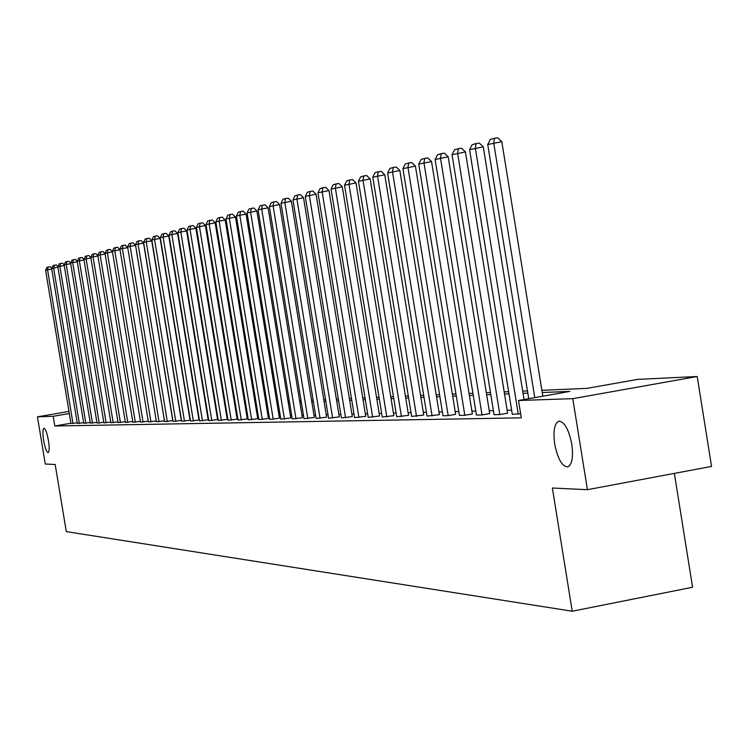 <?xml version="1.0" encoding="UTF-8"?>
<svg xmlns="http://www.w3.org/2000/svg" width="749" height="749" viewBox="0 0 749 749"><rect width="100%" height="100%" fill="white"/><g stroke="black" fill="none" stroke-linecap="round" stroke-linejoin="round"><path stroke-width="1.12" d="M554.7 444.017C553.034 431.274 554.344 423.691 558.642 421.256C564.287 421.397 568.669 429.027 571.777 444.138C573.416 456.731 572.152 464.305 567.985 466.842C562.256 466.87 557.827 459.259 554.7 444.017M43.629 440.449C42.571 433.287 42.674 429.233 43.929 428.297C45.511 428.812 47.018 432.875 48.442 440.487C49.49 447.64 49.397 451.694 48.151 452.63C46.56 452.115 45.052 448.061 43.629 440.449M674.362 473.387L692.582 587.253L572.227 611.231L66.305 531.612L55.173 464.492L45.277 464.024L37.45 416.828L68.983 411.444M541.864 390.304L586.907 388.375L637.568 379.397L697.197 376.504L572.779 398.665L518.505 400.509L569.858 391.399L542.229 392.523M572.779 398.665L587.422 489.687L711.55 466.412L697.197 376.504M520.649 413.757L512.288 414.3L469.576 149.706L483.292 146.87L479.323 143.078L476.139 143.555L475.325 148.077L518.271 414.178M448.192 156.803L489.696 413.57L482.028 414.937L476.448 415.058L435.113 159.509L448.192 156.803L444.382 153.142L441.292 153.611L440.478 157.983L482.028 414.937M415.423 166.091L455.635 414.328L448.192 415.648L442.977 415.761L402.925 168.656L415.423 166.091L411.753 162.542L408.757 162.992L407.933 167.233L448.192 415.648M384.761 174.779L423.747 415.03L411.632 416.416L372.796 177.223L384.761 174.779L381.222 171.334L378.32 171.783L377.487 175.884L416.519 416.313M356.009 182.925L393.843 415.695L382.233 417.034L344.531 185.256L356.009 182.925L352.592 179.582L349.774 180.013L348.94 184.001L386.821 416.94M328.989 190.574L365.746 416.322L354.595 417.614L317.969 192.811L328.989 190.574L325.693 187.334L322.95 187.756L322.117 191.632L358.911 417.521M303.551 197.773L339.288 416.912L328.577 418.157L292.962 199.917L303.551 197.773L300.368 194.628L297.69 195.04L296.866 198.803L332.64 418.073M279.564 204.571L314.337 417.465L304.019 418.682L269.368 206.621L279.564 204.571L276.484 201.509L273.881 201.912L273.057 205.572L307.858 418.597M256.907 210.993L290.762 417.989L280.819 419.168L247.076 212.959L256.907 210.993L253.92 208.007L251.383 208.4L250.569 211.967L284.451 419.084M235.467 217.06L268.451 418.476L258.864 419.627L225.983 218.961L235.467 217.06L232.574 214.158L230.102 214.542L229.288 218.015L262.3 419.552M215.16 222.818L247.31 418.944L238.051 420.067L205.994 224.644L215.16 222.818L212.342 219.991L209.935 220.356L209.13 223.754L241.309 419.992M195.882 228.276L227.256 419.393L218.296 420.479L187.016 230.037L195.882 228.276L193.148 225.515L190.798 225.88L189.993 229.194L221.395 420.414M177.569 233.463L208.194 419.815L199.524 420.872L168.993 235.158L177.569 233.463L174.91 230.767L172.616 231.123L171.821 234.353L202.464 420.807M160.146 238.397L190.059 420.217L181.651 421.247L151.832 240.036L160.146 238.397L157.562 235.766L155.315 236.122L154.528 239.268L184.46 421.191M143.555 243.097L172.776 420.601L164.63 421.603L135.494 244.689L143.555 243.097L141.037 240.532L138.837 240.869L138.059 243.959L167.308 421.547M156.288 420.966L148.396 421.949L119.906 249.117L127.714 247.582M140.428 421.341L132.891 422.277L105.019 253.349L112.481 251.879M125.28 421.696L118.08 422.586L90.788 257.394L97.922 255.989M110.796 422.033L103.896 422.885L77.184 261.261L75.434 259.426L73.43 259.744L72.69 262.534L70.593 263.133L97.033 423.026L99.214 422.979L72.69 262.534L77.269 261.822M96.921 422.352L90.32 423.166L64.142 264.968L70.687 263.676M83.635 422.661L77.297 423.438L51.653 268.517L57.916 267.281M511.623 410.162L507.157 410.274M493.404 410.621L489.237 410.724M475.802 411.061L471.926 411.154M458.8 411.482L455.186 411.576M442.35 411.894L438.989 411.978M426.434 412.287L423.316 412.371M411.032 412.68L408.13 412.746M396.109 413.045L393.422 413.111M381.644 413.411L379.163 413.467M367.628 413.757L365.334 413.813M354.024 414.103L351.918 414.15M340.832 414.431L338.894 414.478M328.015 414.749L326.236 414.796M315.572 415.058L313.943 415.096M303.476 415.358L301.997 415.395M291.726 415.658L290.387 415.686M280.295 415.938L279.087 415.967M269.172 416.219L268.086 416.247M258.349 416.491L257.384 416.51M247.807 416.753L246.955 416.772M237.545 417.006L236.806 417.024M227.546 417.259L226.91 417.268M217.809 417.502L217.257 417.511M70.93 423.222L54.808 425.994L521.304 417.839L518.505 400.509M77.194 422.811L70.986 423.569L45.595 270.239L51.737 269.031M90.208 422.511L83.738 423.307L57.832 266.766L64.236 265.502M103.783 422.193L99.214 422.979M117.958 421.865L110.908 422.736L83.916 259.351L90.891 257.974M132.77 421.518L125.401 422.427L97.829 255.39L105.122 253.958M148.265 421.153L140.559 422.108L112.378 251.252L120.009 249.754M135.55 245.363L164.443 420.788L156.419 421.781L127.602 246.927L135.55 245.363L133.06 242.826L130.888 243.163L130.111 246.215L159.031 421.724M151.747 240.775L181.314 420.414L173.047 421.425L143.565 242.386L151.747 240.775L149.201 238.182L146.973 238.519L146.195 241.646L175.781 421.369M168.75 235.963L199.009 420.02L190.48 421.06L160.305 237.63L168.75 235.963L166.128 233.304L163.853 233.651L163.067 236.843L193.354 421.004M186.613 230.898L217.603 419.609L208.793 420.676L177.888 232.63L186.613 230.898L183.917 228.173L181.586 228.539L180.79 231.806L211.808 420.61M205.395 225.58L237.152 419.168L228.042 420.273L196.388 227.378L205.395 225.58L202.623 222.79L200.236 223.155L199.44 226.507L231.226 420.208M225.177 219.981L257.74 418.719L248.322 419.852L215.852 221.835L225.177 219.981L222.322 217.116L219.878 217.491L219.073 220.927L251.664 419.777M246.047 214.064L279.452 418.232L269.687 419.403L236.384 216.002L246.047 214.064L243.097 211.124L240.598 211.518L239.783 215.038L273.226 419.328M268.076 207.829L302.381 417.727L292.26 418.925L258.068 209.842L268.076 207.829L265.043 204.805L262.478 205.198L261.654 208.821L295.995 418.85M291.389 201.228L326.63 417.193L316.115 418.419L280.997 203.316L291.389 201.228L288.253 198.12L285.612 198.522L284.789 202.239L320.076 418.345M316.078 194.225L352.32 416.622L341.394 417.895L305.283 196.416L316.078 194.225L312.839 191.032L310.133 191.454L309.309 195.274L345.579 417.802M342.293 186.81L379.584 416.013L368.208 417.333L331.049 189.094L342.293 186.81L338.932 183.514L336.151 183.945L335.327 187.877L372.656 417.24M370.156 178.908L408.561 415.367L396.708 416.734L358.443 181.305L370.156 178.908L366.682 175.528L363.817 175.959L362.993 180.013L401.436 416.631M399.844 170.5L439.429 414.684L427.052 416.098L387.608 173.01L399.844 170.5L396.24 167.008L393.291 167.458L392.467 171.633L432.098 415.985M431.536 161.531L472.376 413.954L464.829 415.302L459.437 415.414L418.747 164.162L431.536 161.531L427.791 157.917L424.749 158.385L423.934 162.683L464.829 415.302M465.438 151.925L507.625 413.176L499.836 414.562L494.059 414.684L452.04 154.697L465.438 151.925L461.543 148.199L458.416 148.667L457.592 153.114L499.836 414.562M587.422 489.687L552.369 488.02L572.227 611.231M54.808 425.994L53.207 416.294L37.45 416.828M215.075 404.235L215.628 404.207M224.7 403.823L225.337 403.795M234.568 403.402L235.308 403.374M244.698 402.971L245.541 402.934M255.091 402.531L256.055 402.485M265.764 402.073L266.85 402.026M276.727 401.604L277.935 401.558M288 401.127L289.339 401.071M299.591 400.631L301.061 400.565M311.5 400.125L313.119 400.05M323.755 399.601L325.534 399.526M336.376 399.058L338.314 398.983M349.371 398.505L351.468 398.421M362.75 397.934L365.035 397.841M376.541 397.354L379.013 397.242M390.763 396.745L393.44 396.633M405.434 396.118L408.317 395.996M420.573 395.472L423.681 395.341M436.208 394.807L439.551 394.667M452.359 394.114L455.963 393.965M469.052 393.403L472.919 393.244M486.326 392.673L490.473 392.495M504.189 391.905L508.646 391.718M522.699 391.118L527.474 390.912M69.329 413.542L53.207 416.294M527.82 393.113L523.045 393.3M508.992 393.871L504.536 394.049M490.82 394.611L486.663 394.779M473.256 395.322L469.389 395.481M456.291 396.015L452.686 396.155M439.878 396.68L436.536 396.811M424.009 397.316L420.891 397.447M408.636 397.944L405.752 398.065M393.749 398.552L391.072 398.655M379.322 399.133L376.85 399.236M365.334 399.704L363.05 399.797M351.768 400.247L349.661 400.341M338.604 400.79L336.666 400.865M325.824 401.305L324.045 401.38M313.41 401.81L311.79 401.876M301.341 402.297L299.872 402.353M289.62 402.775L288.281 402.831M278.216 403.234L277.008 403.28M267.121 403.683L266.035 403.73M256.317 404.123L255.362 404.16M245.812 404.554L244.96 404.582M235.57 404.966L234.83 404.994M225.599 405.368L224.953 405.396M215.881 405.761L215.338 405.789M72.999 423.531L47.524 269.696L48.254 267.009L50.174 266.71L51.737 268.329M45.595 270.239L46.897 267.393L48.254 267.009M79.347 423.4L53.619 267.964L54.349 265.249L56.287 264.94L57.898 266.616M51.653 268.517L52.973 265.642L54.349 265.249M85.835 423.26L59.845 266.195L60.575 263.451L62.541 263.142L64.199 264.856M57.832 266.766L59.171 263.854L60.575 263.451M92.455 423.119L66.193 264.388L66.942 261.616L68.917 261.307L70.621 263.068M64.142 264.968L65.5 262.028L66.942 261.616M70.593 263.133L71.97 260.165L73.43 259.744M84.01 259.922L77.184 261.261L78.57 258.255L80.068 257.825L82.09 257.506L83.916 259.397M106.124 422.839L79.319 260.652L80.068 257.825M113.193 422.689L86.098 258.723L86.856 255.868L88.897 255.549L90.816 257.525M83.916 259.351L85.32 256.308L86.856 255.868M120.411 422.539L93.026 256.757L93.784 253.874L95.844 253.546L97.866 255.624M90.788 257.394L92.221 254.323L93.784 253.874M127.789 422.38L100.113 254.744L100.872 251.823L102.959 251.495L105.075 253.668M97.829 255.39L99.271 252.291L100.872 251.823M135.335 422.221L107.36 252.685L108.118 249.735L110.225 249.408L112.444 251.683M105.019 253.349L106.48 250.203L108.118 249.735M143.05 422.062L114.766 250.578L115.533 247.591L117.668 247.264L119.99 249.642M112.378 251.252L113.857 248.078L115.533 247.591M150.952 421.893L122.349 248.425L123.126 245.41L125.27 245.073L127.714 247.563M119.906 249.117L121.404 245.897L123.126 245.41M127.602 246.927L129.128 243.668L130.888 243.163M135.494 244.689L137.039 241.393L138.837 240.869M143.565 242.386L145.137 239.053L146.973 238.519M151.832 240.036L153.423 236.665L155.315 236.122M160.305 237.63L161.924 234.212L163.853 233.651M168.993 235.158L170.632 231.703L172.616 231.123M177.888 232.63L179.554 229.128L181.586 228.539M187.016 230.037L188.711 226.479L190.798 225.88M196.388 227.378L198.101 223.773L200.236 223.155M205.994 224.644L207.735 220.992L209.935 220.356M215.852 221.835L217.622 218.137L219.878 217.491M225.983 218.961L227.78 215.206L230.102 214.542M236.384 216.002L238.219 212.201L240.598 211.518M247.076 212.959L248.94 209.111L251.383 208.4M258.068 209.842L259.959 205.928L262.478 205.198M269.368 206.621L271.288 202.661L273.881 201.912M280.997 203.316L282.953 199.29L285.612 198.522M292.962 199.917L294.956 195.835L297.69 195.04M305.283 196.416L307.305 192.268L310.133 191.454M317.969 192.811L320.038 188.598L322.95 187.756M331.049 189.094L333.155 184.806L336.151 183.945M344.531 185.256L346.675 180.912L349.774 180.013M358.443 181.305L360.625 176.886L363.817 175.959M372.796 177.223L375.024 172.729L378.32 171.783M387.608 173.01L389.892 168.441L393.291 167.458M402.925 168.656L405.246 164.012L408.757 162.992M418.747 164.162L421.116 159.434L424.749 158.385M435.113 159.509L437.538 154.697L441.292 153.611M452.04 154.697L454.521 149.791L458.416 148.667M524.047 399.526L483.292 146.87M469.576 149.706L472.104 144.716L476.139 143.555M528.728 398.693L487.739 144.548L501.802 141.627L497.748 137.769L494.509 138.256L493.703 142.853L534.767 397.625M542.819 396.202L501.802 141.627M487.739 144.548L490.333 139.464L494.509 138.256M558.642 421.256L559.316 421.135"/></g></svg>
